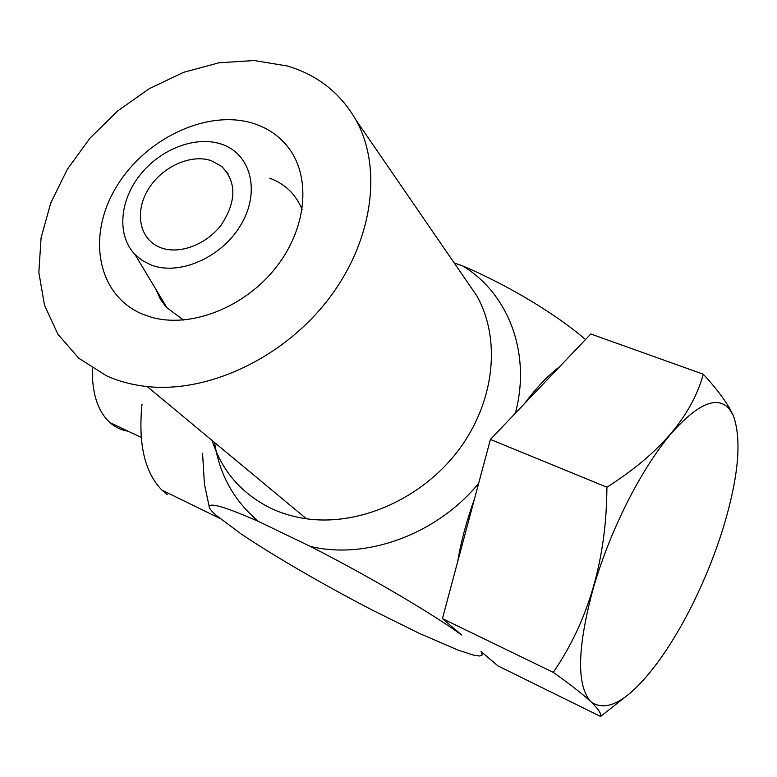<?xml version="1.0" encoding="UTF-8"?>
<svg xmlns="http://www.w3.org/2000/svg" width="777" height="777" viewBox="0 0 777 777"><rect width="100%" height="100%" fill="white"/><g stroke="black" fill="none" stroke-linecap="round" stroke-linejoin="round"><path stroke-width="1.17" d="M625.903 696.513L600.572 716.452L497.95 665.908L481.031 651.495L482.342 654.846L479.739 656.031L473.484 655.118L457.983 650.067L419.259 633.352L372.97 610.44C324.99 585.625 273.038 555.526 240.957 533.799L216.064 515.229C212.024 511.654 209.79 508.993 209.343 507.245C208.45 501.942 224.825 506.672 258.479 521.435C234.052 500.912 219.415 474.611 214.588 442.531M478.651 483.391C436.645 534.518 365.821 560.071 310.227 546.367C366.977 575.203 432.197 613.49 461.645 634.994L442.434 618.628L553.273 672.387C588.675 620.706 606.555 558.974 606.915 487.208C659.527 453.846 691.656 416.19 703.311 374.223C714.51 386.373 723.134 397.474 729.176 407.536L733.226 415.345L729.331 408.925C717.22 395.182 697.697 403.554 670.765 434.032C655.885 451.796 641.394 474.524 627.311 502.214C613.306 530.128 602.039 558.546 593.511 587.47C577.496 646.279 576.359 684.1 590.112 700.912L591.025 701.835C607.148 713.131 629.147 700.3 657.041 663.315C670.143 645.551 682.488 624.873 694.055 601.272C705.584 577.641 715.18 553.574 722.853 529.069C738.587 477.515 742.045 439.607 733.226 415.345M457.721 561.548C461.004 541.637 466.598 520.745 474.494 498.892L442.434 618.628M515.355 413.238C531.555 353.079 508.119 293.211 462.694 265.919C507.459 284.887 555.953 314.025 585.518 339.52M559.634 366.715C548.203 375.281 536.509 387.568 524.562 403.564L590.792 333.984L703.311 374.213M202.554 453.244L204.429 484.158L209.343 507.245M454.224 262.966L462.694 265.928M310.237 546.367L258.479 521.435M183.489 320.056L166.317 307.284L160.46 299.33L155.555 288.743M221.231 144.085C195.474 135.46 160.237 149.184 139.909 175.136C119.435 200.981 116.803 235.586 134.916 254.39L142.036 260.334L150.466 264.724C178.846 276.398 222.076 257.546 241.132 224.436C260.616 191.482 250.845 154.079 221.999 144.347L221.231 144.085M211.461 160.732C191.025 153.632 162.257 166.647 148.592 188.811C134.674 210.868 138.84 237.694 158.421 246.697L160.518 247.591C179.089 254.943 206.42 244.794 221.455 224.621C236.538 201.282 236.645 181.905 221.775 166.501L211.461 160.732M269.784 178.215C285.169 183.916 295.959 194.386 302.146 209.625M167.201 494.58L161.966 490.141C144.745 472.581 138.083 444.007 141.997 404.419M253.749 123.533C207.653 108.663 145.105 138.403 116.191 187.208C86.684 235.752 97.047 295.231 142.492 314.141L150.699 317.026C190.219 328.836 244.804 307.692 276.34 267.006C308.09 226.428 311.344 173.902 286.14 144.804C277.525 134.829 266.725 127.739 253.749 123.533M287.335 65.987L254.147 60.548L219.036 62.772L183.595 72.319L149.349 88.627L117.725 110.897L90.006 138.151L67.356 169.26L50.767 202.962L41.074 237.849L38.85 272.416L44.454 305.079L57.896 334.236L78.827 358.284L106.498 375.806C118.939 381.4 132.498 384.984 147.164 386.548C208.1 393.172 282.857 358.246 327.904 299.883C373.038 241.55 382.876 167.978 355.866 119.862C340.297 92.91 317.453 74.951 287.335 65.987M465.646 279.574L476.651 295.6C501.282 338.821 494.949 401.923 458.362 450.378C421.824 498.844 359.295 526.33 306.4 518.764C293.657 516.958 281.779 513.451 270.755 508.226C241.404 493.57 221.853 470.988 212.102 440.462M524.562 403.564L490.413 439.442L474.494 498.892M600.572 716.452C601.583 713.908 598.445 709.071 591.151 701.952M590.899 701.709L590.064 700.932C581.847 693.463 569.58 683.954 553.282 672.387M490.413 439.442L606.915 487.208M128.137 431.216C121.387 430.176 115.365 427.35 110.072 422.727C99.689 413.354 93.862 398.815 92.56 379.089L92.531 368.356M134.916 254.39L167.434 308.498M221.775 166.501L228.244 174.038M221.192 519.065L161.966 490.141M286.14 144.804L290.006 149.796M147.164 386.548L306.4 518.764M355.866 119.862L476.651 295.6M729.331 408.925L729.176 407.536M141.171 437.344L110.072 422.727"/></g></svg>
